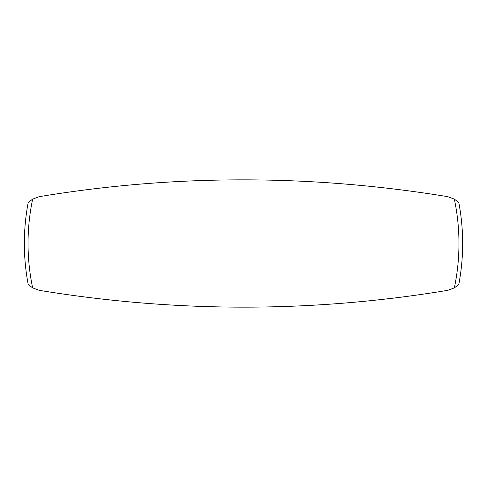 <?xml version="1.0" encoding="UTF-8"?>
<svg xmlns="http://www.w3.org/2000/svg" width="487" height="487" viewBox="0 0 487 487"><rect width="100%" height="100%" fill="white"/><g stroke="black" fill="none" stroke-linecap="round" stroke-linejoin="round"><path stroke-width="0.73" d="M39.161 290.319L32.653 287.86C30.182 286.064 28.654 284.682 28.069 283.714A219.15 219.15 0 0 1 28.069 203.286C28.648 202.324 30.176 200.942 32.653 199.14L39.161 196.681C174.675 174.236 310.901 174.236 447.839 196.681L454.347 199.14C456.818 200.936 458.346 202.318 458.931 203.286A219.15 219.15 0 0 1 458.931 283.714C458.352 284.676 456.824 286.058 454.347 287.86L447.839 290.319C312.325 312.764 176.099 312.764 39.161 290.319M454.572 287.714L457.013 285.808M32.428 199.286L29.987 201.192M454.347 199.14A215.461 215.461 0 0 1 454.347 287.86M32.653 287.86A215.461 215.461 0 0 1 32.653 199.14"/></g></svg>

